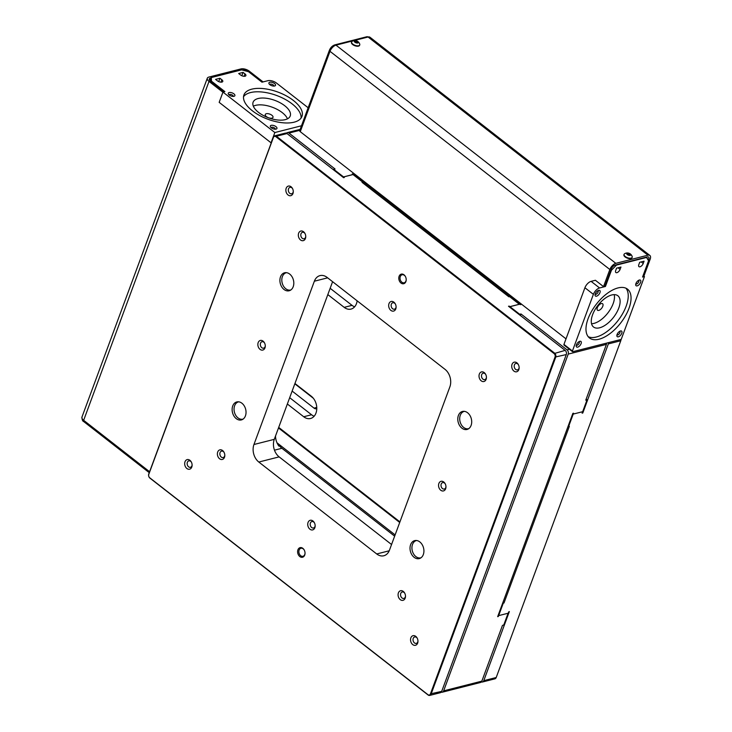 <?xml version="1.0" encoding="UTF-8"?>
<svg xmlns="http://www.w3.org/2000/svg" width="732" height="732" viewBox="0 0 732 732"><rect width="100%" height="100%" fill="white"/><g stroke="black" fill="none" stroke-linecap="round" stroke-linejoin="round"><path stroke-width="1.1" d="M292.141 391.071L314.019 408.127A4.374 3.193 -104.2 0 0 316.434 408.74A4.374 3.193 -104.2 0 0 316.782 408.621M287.356 404L303.707 416.755A12.371 9.049 -104.2 0 0 310.551 418.494A12.371 9.049 -104.2 0 0 316.773 408.849A12.371 9.049 -104.2 0 0 311.301 396.241L294.941 383.486M289.689 397.696L311.567 414.76A12.371 9.049 -104.2 0 0 314.156 416.224M327.826 294.593L344.177 307.349A12.371 9.049 -104.2 0 0 351.021 309.087A12.371 9.049 -104.2 0 0 357.134 300.834M330.159 288.298L352.037 305.354A12.371 9.049 -104.2 0 0 354.627 306.818M502.783 602.829L503.982 603.022L502.994 602.253M399.928 521.898L278.7 427.387M278.489 427.964L399.709 522.474M503.259 603.205L498.666 615.621L508.118 613.224L509.344 611.568A0.659 0.485 75.8 0 1 509.051 611.861L508.575 611.979M441.25 692.143A3.102 2.269 -104.2 0 0 442.284 692.207A3.102 2.269 -104.2 0 0 443.647 690.852L481.839 681.153L502.481 625.357L503.744 625.037L508.109 613.233L498.657 615.63L498.19 615.246L498.346 616.49L497.668 616.664L572.863 413.388L573.54 413.214L573.22 414.083L582.663 411.695L587.037 399.873L585.765 400.194L606.407 344.397L568.215 354.105A3.102 2.269 -104.2 0 0 567.044 349.878L520.964 313.955L519.702 314.275L509.948 306.681L519.4 304.274L520.791 304.658L352.934 173.786L352.257 173.96L352.97 174.518L343.518 176.915L343.317 177.464M276.989 442.814L395.115 534.909L276.98 442.787M503.982 603.022L569.34 426.326L568.142 426.143M481.372 681.949A3.102 2.269 -104.2 0 0 482.425 682.014A3.102 2.269 -104.2 0 0 483.779 680.659L496.204 677.512L620.773 340.755L608.347 343.912A3.102 2.269 -104.2 0 0 608.548 342.613M496.204 677.512A3.102 2.269 75.8 0 1 494.841 678.857L482.425 682.014M620.974 339.456A3.102 2.269 75.8 0 1 620.773 340.755M582.516 412.079L582.544 412.098A0.659 0.485 75.8 0 1 582.791 413.004L582.114 413.168L582.663 411.695L573.22 414.083L568.618 426.518M483.779 680.659L509.344 611.568M582.791 413.004L608.347 343.912M313.305 398.226L294.822 383.815M572.735 413.726L573.211 414.092L572.744 413.708M351.589 42.127A4.319 2.022 20.3 0 0 351.488 42.328A4.319 2.022 20.3 0 0 354.837 45.723A4.319 2.022 20.3 0 0 359.595 45.329A4.319 2.022 20.3 0 0 359.65 45.109M359.751 44.204A4.319 2.022 -159.7 0 1 359.751 44.917A4.319 2.022 -159.7 0 1 354.993 45.311A4.319 2.022 -159.7 0 1 351.635 41.916A4.319 2.022 -159.7 0 1 352.101 41.376A5.097 5.097 0 0 1 359.751 44.194M624.03 254.535A4.319 2.022 20.3 0 0 623.929 254.727A4.319 2.022 20.3 0 0 627.287 258.131A4.319 2.022 20.3 0 0 632.036 257.728A4.319 2.022 20.3 0 0 632.091 257.518M632.192 256.603A4.319 2.022 -159.7 0 1 632.192 257.316A4.319 2.022 -159.7 0 1 627.434 257.719A4.319 2.022 -159.7 0 1 624.085 254.315A4.319 2.022 -159.7 0 1 624.542 253.775A5.097 5.097 0 0 1 632.192 256.612M628.431 254.855A1.29 0.604 20.3 0 0 628.358 254.828L629.74 255.029L630.087 254.416L627.708 253.437L627.361 254.05L628.376 254.846M149.602 471.737L83.649 420.314A6.185 2.891 -159.7 0 1 81.938 417.13L207.302 78.223A6.185 2.891 20.3 0 0 209.013 81.408L83.649 420.314M368.022 37.021A2.077 1.519 75.8 0 0 366.888 36.728L334.844 44.872A2.077 1.519 75.8 0 1 335.988 45.155L615.841 263.337A6.185 3.074 127.9 0 0 609.847 269.504L329.995 51.322A2.077 0.97 20.3 0 1 329.409 50.27L299.699 130.607A2.077 0.97 20.3 0 0 300.266 131.678L329.995 51.322A6.185 3.074 -52.1 0 1 335.979 45.155L368.086 37.003A6.185 3.074 -52.1 0 1 369.989 37.25L649.851 255.441A6.185 3.074 127.9 0 0 647.948 255.184L368.086 37.003M343.518 176.915L333.765 169.321L335.036 169L288.957 133.078A3.102 2.269 -104.2 0 0 287.246 132.638A3.102 2.269 -104.2 0 0 286.358 133.197M300.266 131.678L566.01 338.861M358.04 41.779A2.159 1.016 -159.7 0 1 356.319 42.904A2.159 1.016 -159.7 0 1 354.48 40.809A2.159 1.016 -159.7 0 1 358.04 41.779M630.151 253.867A2.159 1.016 -159.7 0 1 629.291 255.413A2.159 1.016 -159.7 0 1 626.729 253.418A2.159 1.016 -159.7 0 1 630.151 253.867M394.639 536.172L281.902 448.277A12.865 9.406 75.8 0 1 279.633 445.98L277.94 444.663M497.87 616.124L498.346 616.49M586.14 399.178L587.037 399.873M352.733 174.335L352.934 173.786M275.525 435.988A12.865 9.406 -104.2 0 0 278.956 446.154L279.633 445.98M481.839 681.153A3.102 2.269 75.8 0 1 480.485 682.499L442.284 692.207M443.647 690.852L568.215 354.105M520.388 315.519L520.964 313.955M606.608 343.107A3.102 2.269 75.8 0 1 606.407 344.397M333.765 169.321L333.563 169.861M519.5 314.824L519.702 314.275M509.747 307.22L509.948 306.681L509.71 307.184M301.483 125.776L274.848 132.547L222.967 92.095L224.88 91.61L211.466 81.151L211.347 77.537L241.642 69.851L248.569 71.727L261.983 82.185L267.839 80.703A6.405 2.992 -159.7 0 1 276.458 83.045L308.154 107.75M274.848 132.547L271.05 142.804L219.17 102.352L222.967 92.095M211.347 77.537L210.294 78.178A4.108 1.922 20.3 0 0 209.251 78.946A4.108 1.922 20.3 0 0 210.395 81.06L224.157 91.793M243.061 72.404L244.973 73.895A3.312 1.556 -159.7 0 1 245.888 75.597A3.312 1.556 -159.7 0 1 243.756 76.274A3.312 1.556 -159.7 0 1 240.59 75.003L238.678 73.52L243.061 72.404L241.835 75.735M219.948 78.269L221.86 79.761A3.312 1.556 -159.7 0 1 222.775 81.472A3.312 1.556 -159.7 0 1 220.643 82.14A3.312 1.556 -159.7 0 1 217.468 80.877L215.565 79.385L219.948 78.269L218.722 81.609M269.806 82.231A3.532 1.656 -159.7 0 1 274.409 83.411A3.532 1.656 -159.7 0 1 274.903 85.909A3.532 1.656 -159.7 0 1 271.654 85.662A3.532 1.656 -159.7 0 1 269.019 83.741A3.532 1.656 -159.7 0 1 269.806 82.231M251.762 89.167A30.936 14.475 -159.7 0 1 286.267 95.846A30.936 14.475 -159.7 0 1 301.95 116.406A30.936 14.475 -159.7 0 1 267.912 119.252A30.936 14.475 -159.7 0 1 243.921 94.94A30.936 14.475 -159.7 0 1 251.762 89.167M271.224 125.346A3.532 1.656 -159.7 0 1 275.827 126.526A3.532 1.656 -159.7 0 1 276.312 129.033A3.532 1.656 -159.7 0 1 273.063 128.777A3.532 1.656 -159.7 0 1 270.437 126.856A3.532 1.656 -159.7 0 1 271.224 125.346M229.153 92.552A3.532 1.656 -159.7 0 1 233.764 93.733A3.532 1.656 -159.7 0 1 234.249 96.24A3.532 1.656 -159.7 0 1 231.001 95.984A3.532 1.656 -159.7 0 1 228.366 94.062A3.532 1.656 -159.7 0 1 229.153 92.552M242.347 70.043L242.393 70.052A4.108 1.922 20.3 0 1 247.928 71.526L247.992 71.571M207.302 78.223A6.185 2.891 20.3 0 1 208.876 77.07L240.984 68.918A6.185 2.891 20.3 0 1 249.31 71.178L263.072 81.911M222.912 92.241L209.013 81.408M210.121 80.84L211.191 77.949M211.246 81.728L211.466 81.151M627.452 254.123L627.708 253.437M628.623 254.828L629.062 253.62M355.551 41.001L354.864 41.44L355.596 42.273L357.692 42.209L355.551 41.001L355.23 41.861M356.539 42.529L356.969 41.385M609.847 269.504L603.525 286.615L604.897 286.267L611.22 269.156A4.108 2.04 127.9 0 1 615.2 265.066L616.436 265.103L611.449 270.236L605.437 286.477L599.581 287.969A6.405 3.184 127.9 0 0 593.387 294.346L572.424 351.021A1.025 0.512 127.9 0 0 572.47 351.653A1.025 0.512 127.9 0 0 572.781 351.699L621.212 339.401L644.453 276.568L643.904 276.138M593.387 294.346L584.914 287.749L563.951 344.415L572.424 351.021M564.317 345.092A1.025 0.512 -52.1 0 1 563.997 345.056A1.025 0.512 -52.1 0 1 563.951 344.415M584.914 287.749A6.405 3.184 -52.1 0 1 591.108 281.363L599.581 287.969M644.453 276.568L642.55 277.053L648.552 260.812L646.393 257.142L647.308 256.914A4.108 2.04 127.9 0 1 648.57 257.078A4.108 2.04 127.9 0 1 648.762 259.622L648.424 260.555M616.097 264.838L646.393 257.142M646.731 257.408L616.436 265.103M616.564 268.168L615.713 270.474A3.312 1.647 127.9 0 0 615.868 272.533A3.312 1.647 127.9 0 0 618.064 272.066A3.312 1.647 127.9 0 0 620.096 269.367L620.956 267.052L616.564 268.168M639.686 262.294L638.826 264.609A3.312 1.647 127.9 0 0 638.981 266.668A3.312 1.647 127.9 0 0 641.177 266.192A3.312 1.647 127.9 0 0 643.218 263.493L644.068 261.178L639.686 262.294M579.854 341.286A3.532 1.757 127.9 0 0 576.203 346.09A3.532 1.757 127.9 0 0 580.156 345.284A3.532 1.757 127.9 0 0 579.964 341.258A3.532 1.757 127.9 0 0 579.854 341.286M618 287.932A30.936 15.363 127.9 0 0 591.548 311.365A30.936 15.363 127.9 0 0 589.498 337.974A30.936 15.363 127.9 0 0 620.635 323.022A30.936 15.363 127.9 0 0 627.544 289.177A30.936 15.363 127.9 0 0 618 287.932M598.694 290.339A3.532 1.757 127.9 0 0 595.043 295.152A3.532 1.757 127.9 0 0 598.996 294.346A3.532 1.757 127.9 0 0 598.813 290.32A3.532 1.757 127.9 0 0 598.694 290.339M620.507 330.965A3.532 1.757 127.9 0 0 616.856 335.768A3.532 1.757 127.9 0 0 620.809 334.963A3.532 1.757 127.9 0 0 620.617 330.937A3.532 1.757 127.9 0 0 620.507 330.965M639.347 280.017A3.532 1.757 127.9 0 0 635.696 284.821A3.532 1.757 127.9 0 0 639.649 284.025A3.532 1.757 127.9 0 0 639.466 279.99A3.532 1.757 127.9 0 0 639.347 280.017M649.851 255.441A6.185 3.074 127.9 0 1 650.144 259.274L643.812 276.385L642.687 276.669M615.841 263.337L647.948 255.184M611.449 270.236L610.964 269.852M603.525 286.615L595.391 280.274L591.108 281.363M605.437 286.477L604.961 286.102M635.824 283.879A2.242 1.116 127.9 0 0 635.87 283.925A2.242 1.116 127.9 0 0 638.13 282.836A2.242 1.116 127.9 0 0 638.633 280.383A2.242 1.116 127.9 0 0 638.578 280.347M595.171 294.2A2.242 1.116 127.9 0 0 595.226 294.246A2.242 1.116 127.9 0 0 597.486 293.166A2.242 1.116 127.9 0 0 597.98 290.705A2.242 1.116 127.9 0 0 597.925 290.668M576.322 345.138A2.242 1.116 127.9 0 0 576.377 345.193A2.242 1.116 127.9 0 0 578.637 344.104A2.242 1.116 127.9 0 0 579.14 341.652A2.242 1.116 127.9 0 0 579.076 341.606M616.975 334.817A2.242 1.116 127.9 0 0 617.03 334.863A2.242 1.116 127.9 0 0 619.29 333.783A2.242 1.116 127.9 0 0 619.794 331.331A2.242 1.116 127.9 0 0 619.73 331.285M602.775 306.278A4.127 2.05 -52.1 0 1 600.249 309.645A4.127 2.05 -52.1 0 1 597.513 310.231A4.127 2.05 -52.1 0 1 597.321 307.669A4.127 2.05 -52.1 0 1 599.847 304.311A4.127 2.05 -52.1 0 1 602.582 303.725A4.127 2.05 -52.1 0 1 602.775 306.278M591.538 323.718A19.801 9.836 127.9 0 0 607.807 313.022A19.801 9.836 127.9 0 0 614.212 294.63M611.769 294.969A19.801 9.836 127.9 0 0 594.832 309.956A19.801 9.836 127.9 0 0 593.524 326.994A19.801 9.836 127.9 0 0 613.453 317.423A19.801 9.836 127.9 0 0 617.872 295.765A19.801 9.836 127.9 0 0 611.769 294.969M588.217 336.711A30.936 15.363 127.9 0 0 617.817 320.826A30.936 15.363 127.9 0 0 625.997 288.243M269.678 84.528A2.242 1.052 -159.7 0 1 270.236 84.143A2.242 1.052 -159.7 0 1 272.707 84.61A2.242 1.052 -159.7 0 1 273.887 86.083M229.025 94.849A2.242 1.052 -159.7 0 1 229.583 94.465A2.242 1.052 -159.7 0 1 232.053 94.931A2.242 1.052 -159.7 0 1 233.234 96.414M271.096 127.652A2.242 1.052 -159.7 0 1 271.654 127.258A2.242 1.052 -159.7 0 1 274.125 127.734A2.242 1.052 -159.7 0 1 275.296 129.207M271.965 118.126A4.127 1.931 -159.7 0 1 267.363 117.239A4.127 1.931 -159.7 0 1 265.268 114.494A4.127 1.931 -159.7 0 1 266.311 113.725A4.127 1.931 -159.7 0 1 270.913 114.622A4.127 1.931 -159.7 0 1 273.009 117.358A4.127 1.931 -159.7 0 1 271.965 118.126M287.475 118.822A19.801 9.269 20.3 0 0 272.35 107.238A19.801 9.269 20.3 0 0 253.327 106.195M285.215 119.655A19.801 9.269 -159.7 0 1 263.136 115.372A19.801 9.269 -159.7 0 1 253.098 102.224A19.801 9.269 -159.7 0 1 258.112 98.527A19.801 9.269 -159.7 0 1 280.2 102.8A19.801 9.269 -159.7 0 1 290.238 115.958A19.801 9.269 -159.7 0 1 285.215 119.655M243.518 96.734A30.936 14.475 -159.7 0 1 250.49 92.58A30.936 14.475 -159.7 0 1 283.321 98.39A30.936 14.475 -159.7 0 1 301.081 118.026M467.592 412.766A9.278 6.78 -104.2 0 0 462.459 411.457A9.278 6.78 -104.2 0 0 458.168 422.126A9.278 6.78 -104.2 0 0 467.025 429.455A9.278 6.78 -104.2 0 0 471.701 422.218A9.278 6.78 -104.2 0 0 467.592 412.766M463.585 411.311A9.278 6.78 -104.2 0 0 461.572 413.068M465.598 428.513A9.278 6.78 -104.2 0 0 468.087 429.053M419.811 541.918A9.278 6.78 -104.2 0 0 414.687 540.619A9.278 6.78 -104.2 0 0 410.396 551.278A9.278 6.78 -104.2 0 0 419.253 558.608A9.278 6.78 -104.2 0 0 423.92 551.379A9.278 6.78 -104.2 0 0 419.811 541.918M415.803 540.463A9.278 6.78 -104.2 0 0 413.809 542.192M417.734 557.628A9.278 6.78 -104.2 0 0 420.314 558.205M241.926 403.231A9.278 6.78 -104.2 0 0 236.793 401.932A9.278 6.78 -104.2 0 0 232.501 412.592A9.278 6.78 -104.2 0 0 241.368 419.921A9.278 6.78 -104.2 0 0 246.034 412.692A9.278 6.78 -104.2 0 0 241.926 403.231M237.918 401.777A9.278 6.78 -104.2 0 0 235.988 403.423M239.812 418.933A9.278 6.78 -104.2 0 0 242.429 419.518M289.698 274.079A9.278 6.78 -104.2 0 0 284.574 272.78A9.278 6.78 -104.2 0 0 280.283 283.44A9.278 6.78 -104.2 0 0 289.14 290.769A9.278 6.78 -104.2 0 0 293.807 283.54A9.278 6.78 -104.2 0 0 289.698 274.079M285.69 272.624A9.278 6.78 -104.2 0 0 283.742 274.299M287.676 289.817A9.278 6.78 -104.2 0 0 290.201 290.366M420.799 557.83L421.001 557.775A8.912 6.515 75.8 0 1 420.799 557.83A8.912 6.515 75.8 0 1 412.29 550.793A8.912 6.515 75.8 0 1 416.417 540.555A8.912 6.515 75.8 0 1 416.627 540.509M238.513 401.868L238.705 401.822A8.912 6.515 -104.2 0 0 238.513 401.868A8.912 6.515 -104.2 0 0 234.615 405.748A8.912 6.515 -104.2 0 0 235.786 415.401A8.912 6.515 -104.2 0 0 242.905 419.134A8.912 6.515 -104.2 0 0 243.143 419.07M290.906 289.927A8.912 6.515 75.8 0 1 290.677 289.991A8.912 6.515 75.8 0 1 283.558 286.249A8.912 6.515 75.8 0 1 282.387 276.605A8.912 6.515 75.8 0 1 286.294 272.725A8.912 6.515 75.8 0 1 286.514 272.67M464.189 411.411L464.408 411.357A8.912 6.515 -104.2 0 0 464.189 411.411A8.912 6.515 -104.2 0 0 460.062 421.65A8.912 6.515 -104.2 0 0 468.572 428.687A8.912 6.515 -104.2 0 0 468.773 428.632L468.572 428.687M519.345 304.292L509.591 296.625L508.877 296.808L362.065 182.35L362.788 182.177L353.016 174.555L343.564 176.961L344.296 177.528L343.619 177.702L286.999 133.553L276.412 136.244L554.536 353.08A3.065 2.242 75.8 0 1 555.698 357.262L431.111 694.064A3.065 2.242 75.8 0 1 429.766 695.4A3.065 2.242 75.8 0 1 428.064 694.97L149.941 478.133A3.065 2.242 75.8 0 1 148.779 473.952L273.375 137.149A3.065 2.242 75.8 0 1 274.72 135.813A3.065 2.242 75.8 0 1 276.412 136.244L275.937 136.738A2.571 1.885 -104.2 0 0 273.384 137.497L148.797 474.299A2.571 1.885 -104.2 0 0 149.767 477.813L427.891 694.641A2.571 1.885 -104.2 0 0 430.443 693.881L555.03 357.079A2.571 1.885 -104.2 0 0 554.06 353.574L275.937 136.738M554.06 353.574L565.122 350.39L508.502 306.241L509.911 306.644L519.363 304.247M565.122 350.39A3.065 2.242 75.8 0 1 566.284 354.572L441.698 691.374A3.065 2.242 75.8 0 1 440.353 692.71L429.766 695.4M393.898 302.179A4.95 3.614 -104.2 0 0 388.829 304.183A4.95 3.614 -104.2 0 0 391.766 310.917A4.95 3.614 -104.2 0 0 396.094 307.202A4.95 3.614 -104.2 0 0 395.207 303.707A4.95 3.614 -104.2 0 0 393.898 302.179M263.09 341.149A4.95 3.614 -104.2 0 0 258.012 343.152A4.95 3.614 -104.2 0 0 260.949 349.896A4.95 3.614 -104.2 0 0 265.277 346.181A4.95 3.614 -104.2 0 0 264.389 342.677A4.95 3.614 -104.2 0 0 263.09 341.149M291.089 186.788A4.95 3.614 -104.2 0 0 286.02 188.792A4.95 3.614 -104.2 0 0 288.957 195.526A4.95 3.614 -104.2 0 0 293.276 191.811A4.95 3.614 -104.2 0 0 292.388 188.307A4.95 3.614 -104.2 0 0 291.089 186.788M253.949 444.507L314.357 281.216A12.865 9.406 75.8 0 1 319.994 275.616A12.865 9.406 75.8 0 1 327.113 277.419L445.01 369.34A12.865 9.406 75.8 0 1 449.869 386.871L389.47 550.162A12.865 9.406 75.8 0 1 383.824 555.762A12.865 9.406 75.8 0 1 376.715 553.959L258.817 462.038A12.865 9.406 75.8 0 1 253.949 444.507L274.28 439.346L332.593 281.701M404.018 274.829A4.95 3.614 -104.2 0 0 398.949 276.833A4.95 3.614 -104.2 0 0 401.886 283.568A4.95 3.614 -104.2 0 0 406.205 279.853A4.95 3.614 -104.2 0 0 405.318 276.357A4.95 3.614 -104.2 0 0 404.018 274.829M302.838 548.341A4.95 3.614 -104.2 0 0 297.768 550.345A4.95 3.614 -104.2 0 0 300.706 557.079A4.95 3.614 -104.2 0 0 305.034 553.365A4.95 3.614 -104.2 0 0 304.146 549.869A4.95 3.614 -104.2 0 0 302.838 548.341M303.56 231.751A4.95 3.614 -104.2 0 0 298.482 233.755A4.95 3.614 -104.2 0 0 301.419 240.489A4.95 3.614 -104.2 0 0 305.747 236.775A4.95 3.614 -104.2 0 0 304.86 233.27A4.95 3.614 -104.2 0 0 303.56 231.751M516.948 362.871A4.95 3.614 -104.2 0 0 511.878 364.875A4.95 3.614 -104.2 0 0 514.816 371.609A4.95 3.614 -104.2 0 0 519.144 367.894A4.95 3.614 -104.2 0 0 518.247 364.399A4.95 3.614 -104.2 0 0 516.948 362.871M443.775 482.022A4.95 3.614 -104.2 0 0 438.706 484.026A4.95 3.614 -104.2 0 0 441.643 490.76A4.95 3.614 -104.2 0 0 445.962 487.045A4.95 3.614 -104.2 0 0 445.074 483.541A4.95 3.614 -104.2 0 0 443.775 482.022M415.776 636.392A4.95 3.614 -104.2 0 0 410.698 638.396A4.95 3.614 -104.2 0 0 413.635 645.13A4.95 3.614 -104.2 0 0 417.963 641.415A4.95 3.614 -104.2 0 0 417.075 637.911A4.95 3.614 -104.2 0 0 415.776 636.392M403.305 591.429A4.95 3.614 -104.2 0 0 398.235 593.432A4.95 3.614 -104.2 0 0 401.173 600.167A4.95 3.614 -104.2 0 0 405.491 596.452A4.95 3.614 -104.2 0 0 404.604 592.947A4.95 3.614 -104.2 0 0 403.305 591.429M312.957 520.992A4.95 3.614 -104.2 0 0 307.888 522.996A4.95 3.614 -104.2 0 0 310.825 529.73A4.95 3.614 -104.2 0 0 315.153 526.015A4.95 3.614 -104.2 0 0 314.266 522.52A4.95 3.614 -104.2 0 0 312.957 520.992M222.62 450.555A4.95 3.614 -104.2 0 0 217.541 452.559A4.95 3.614 -104.2 0 0 220.488 459.293A4.95 3.614 -104.2 0 0 224.806 455.579A4.95 3.614 -104.2 0 0 223.919 452.083A4.95 3.614 -104.2 0 0 222.62 450.555M189.908 460.3A4.95 3.614 -104.2 0 0 184.839 462.304A4.95 3.614 -104.2 0 0 187.776 469.038A4.95 3.614 -104.2 0 0 192.104 465.323A4.95 3.614 -104.2 0 0 191.217 461.828A4.95 3.614 -104.2 0 0 189.908 460.3M484.245 372.615A4.95 3.614 -104.2 0 0 479.176 374.619A4.95 3.614 -104.2 0 0 482.113 381.354A4.95 3.614 -104.2 0 0 486.432 377.639A4.95 3.614 -104.2 0 0 485.545 374.144A4.95 3.614 -104.2 0 0 484.245 372.615M391.556 544.517L279.139 456.878A12.865 9.406 75.8 0 1 274.28 439.346M274.72 135.813L285.306 133.123A3.065 2.242 75.8 0 1 286.999 133.553M509.179 306.077L508.978 306.617M362.569 182.744L362.788 182.177M343.363 177.501L343.564 176.961M485.709 374.436A3.312 2.425 -104.2 0 0 484.987 373.659A3.312 2.425 -104.2 0 0 483.157 373.192A3.312 2.425 -104.2 0 0 481.619 376.998A3.312 2.425 -104.2 0 0 484.785 379.615A3.312 2.425 -104.2 0 0 486.432 377.3M304.228 550.007A4.127 3.019 -104.2 0 0 303.213 548.872A4.127 3.019 -104.2 0 0 300.934 548.286A4.127 3.019 -104.2 0 0 299.031 553.026A4.127 3.019 -104.2 0 0 302.966 556.283A4.127 3.019 -104.2 0 0 305.034 553.2M405.4 276.495A4.127 3.019 -104.2 0 0 404.393 275.351A4.127 3.019 -104.2 0 0 402.115 274.775A4.127 3.019 -104.2 0 0 400.203 279.514A4.127 3.019 -104.2 0 0 404.146 282.772A4.127 3.019 -104.2 0 0 406.214 279.688M191.381 462.13A3.312 2.425 -104.2 0 0 190.659 461.343A3.312 2.425 -104.2 0 0 188.819 460.876A3.312 2.425 -104.2 0 0 187.291 464.683A3.312 2.425 -104.2 0 0 190.457 467.3A3.312 2.425 -104.2 0 0 192.104 464.985M224.084 452.385A3.312 2.425 -104.2 0 0 223.361 451.598A3.312 2.425 -104.2 0 0 221.522 451.132A3.312 2.425 -104.2 0 0 219.993 454.938A3.312 2.425 -104.2 0 0 223.159 457.564A3.312 2.425 -104.2 0 0 224.806 455.24M314.431 522.813A3.312 2.425 -104.2 0 0 313.699 522.035A3.312 2.425 -104.2 0 0 311.869 521.568A3.312 2.425 -104.2 0 0 310.331 525.375A3.312 2.425 -104.2 0 0 313.497 527.992A3.312 2.425 -104.2 0 0 315.153 525.677M404.769 593.249A3.312 2.425 -104.2 0 0 404.046 592.462A3.312 2.425 -104.2 0 0 402.216 591.996A3.312 2.425 -104.2 0 0 400.678 595.811A3.312 2.425 -104.2 0 0 403.844 598.428A3.312 2.425 -104.2 0 0 405.501 596.104M417.24 638.212A3.312 2.425 -104.2 0 0 416.517 637.426A3.312 2.425 -104.2 0 0 414.678 636.959A3.312 2.425 -104.2 0 0 413.15 640.774A3.312 2.425 -104.2 0 0 416.316 643.391A3.312 2.425 -104.2 0 0 417.963 641.067M445.239 483.843A3.312 2.425 -104.2 0 0 444.516 483.056A3.312 2.425 -104.2 0 0 442.686 482.598A3.312 2.425 -104.2 0 0 441.149 486.405A3.312 2.425 -104.2 0 0 444.315 489.022A3.312 2.425 -104.2 0 0 445.971 486.707M518.412 364.701A3.312 2.425 -104.2 0 0 517.689 363.914A3.312 2.425 -104.2 0 0 515.859 363.447A3.312 2.425 -104.2 0 0 514.322 367.254A3.312 2.425 -104.2 0 0 517.487 369.87A3.312 2.425 -104.2 0 0 519.144 367.555M305.024 233.572A3.312 2.425 -104.2 0 0 304.302 232.785A3.312 2.425 -104.2 0 0 302.462 232.319A3.312 2.425 -104.2 0 0 300.934 236.134A3.312 2.425 -104.2 0 0 304.1 238.751A3.312 2.425 -104.2 0 0 305.747 236.427M292.553 188.609A3.312 2.425 -104.2 0 0 291.83 187.822A3.312 2.425 -104.2 0 0 290 187.365A3.312 2.425 -104.2 0 0 288.463 191.171A3.312 2.425 -104.2 0 0 291.629 193.788A3.312 2.425 -104.2 0 0 293.285 191.464M264.554 342.979A3.312 2.425 -104.2 0 0 263.831 342.192A3.312 2.425 -104.2 0 0 261.992 341.725A3.312 2.425 -104.2 0 0 260.464 345.541A3.312 2.425 -104.2 0 0 263.63 348.158A3.312 2.425 -104.2 0 0 265.277 345.833M395.372 304.009A3.312 2.425 -104.2 0 0 394.639 303.222A3.312 2.425 -104.2 0 0 392.81 302.755A3.312 2.425 -104.2 0 0 391.272 306.562A3.312 2.425 -104.2 0 0 394.438 309.188A3.312 2.425 -104.2 0 0 396.094 306.864M316.764 407.431L314.019 408.127M311.567 414.76L303.707 416.755M352.037 305.354L344.177 307.349M299.8 130.323L288.957 133.078M567.044 349.878L569.414 349.274M281.902 448.277L274.473 450.171M149.255 472.671L83.777 421.623A2.077 1.034 -52.1 0 1 83.686 420.342M244.085 76.302L244.973 73.895M220.972 82.167L221.86 79.761M209.544 80.209L210.294 78.178M618.073 267.784L620.096 269.367M641.186 261.91L643.218 263.493M647.317 258.497L648.762 259.622M566.284 354.572L555.03 357.079M430.443 693.881L441.698 691.374M314.357 281.216L327.652 277.84M258.817 462.038L279.139 456.878M376.715 553.959L389.214 550.784M287.246 132.638L300.157 129.363M83.777 421.623C82.634 421.284 82.03 419.793 81.966 417.139M366.888 36.728L369.944 37.277M329.409 50.27C330.544 47.534 332.355 45.732 334.844 44.872M572.47 351.653L563.997 345.056"/></g></svg>
